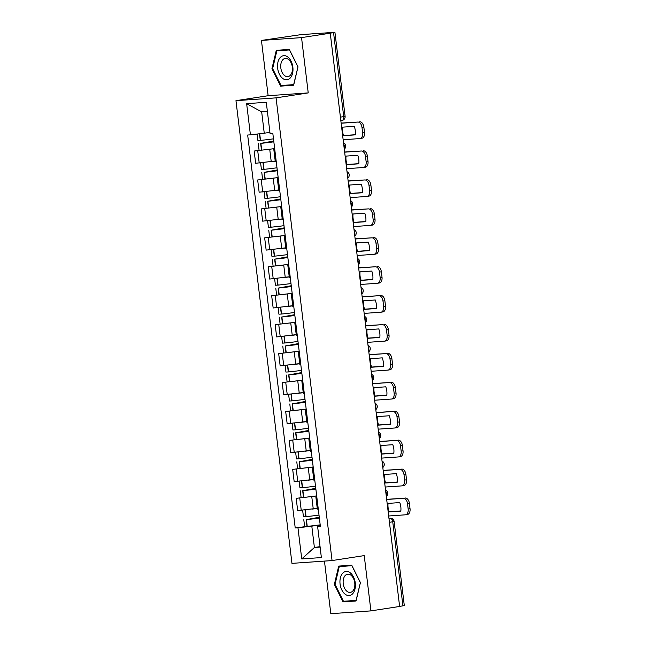 <?xml version="1.0" encoding="UTF-8"?>
<svg xmlns="http://www.w3.org/2000/svg" width="646" height="646" viewBox="0 0 646 646"><rect width="100%" height="100%" fill="white"/><g stroke="black" fill="none" stroke-linecap="round" stroke-linejoin="round"><path stroke-width="0.97" d="M324.454 561.091L330.817 613.7L370.917 610.882L399.624 606.465L330.251 33.188L301.545 37.613L261.444 40.432L268.13 95.713L235.968 100.671L291.96 563.369L332.06 560.558L276.068 97.861L308.231 92.903L301.545 37.613M261.444 40.432L301.012 34.626L334.927 32.3L345.101 116.345L343.72 116.627L333.554 32.583L334.927 32.3M370.917 610.882L364.223 555.6L332.06 560.558M389.441 522.323L394.133 521.532L404.299 605.568L402.926 605.859L392.752 521.815A3.739 2.342 -98.8 0 0 389.966 518.27L390.152 518.245A3.739 2.915 86 0 0 389.966 518.27L388.965 518.423M399.608 606.368L402.926 605.859M333.554 32.583L330.251 33.188M274.663 148.628L254.161 151.035L255.638 163.276L275.212 161.016M274.776 149.573L273.823 149.533L274.736 149.258M274.655 148.58A14.212 0.573 -6.9 0 1 261.695 150.13L254.161 151.035M273.823 149.533L275.309 161.775L276.262 161.823M278.168 177.569L257.665 179.976L259.143 192.217L278.717 189.956A11.781 0.476 173.1 0 1 277.296 190.174M278.281 178.514L277.328 178.474L278.24 178.199M278.16 177.529A14.212 0.573 -6.9 0 1 265.199 179.071L257.665 179.976M277.328 178.474L278.806 190.715L279.758 190.764M281.664 206.51L261.162 208.916L262.647 221.158L282.221 218.897A11.781 0.476 173.1 0 1 280.8 219.115M281.785 207.455L280.832 207.414L281.745 207.148M281.664 206.47A14.212 0.573 -6.9 0 1 268.704 208.012L261.162 208.916M280.832 207.414L282.31 219.656L283.263 219.705M285.169 235.451L264.666 237.857L266.152 250.107L285.718 247.838M285.282 236.404L284.329 236.355L285.249 236.089M285.161 235.41A14.212 0.573 -6.9 0 1 272.2 236.953L264.666 237.857M284.329 236.355L285.815 248.597L286.767 248.645M288.673 264.392L268.171 266.798L269.648 279.048L289.222 276.779M288.786 265.345L287.833 265.296L288.746 265.03M288.665 264.351A14.212 0.573 -6.9 0 1 275.705 265.894L268.171 266.798M287.833 265.296L289.319 277.546L290.272 277.586M292.178 293.332L271.675 295.739L273.153 307.989L292.727 305.72M292.291 294.285L291.338 294.237L292.25 293.97M292.17 293.292A14.212 0.573 -6.9 0 1 279.209 294.834L271.675 295.739M291.338 294.237L292.816 306.487L293.769 306.527M295.674 322.273L275.172 324.688L276.658 336.929L296.231 334.66A11.781 0.476 173.1 0 1 294.802 334.886M295.795 323.226L294.842 323.178L295.755 322.911M295.674 322.233A14.212 0.573 -6.9 0 1 282.714 323.783L275.172 324.688M294.842 323.178L296.32 335.427L297.273 335.468M299.179 351.214L278.676 353.628L280.162 365.87L299.728 363.609A11.781 0.476 173.1 0 1 298.307 363.827M299.292 352.167L298.339 352.127L299.26 351.852M299.171 351.174A14.212 0.573 -6.9 0 1 286.21 352.724L278.676 353.628M298.339 352.127L299.825 364.368L300.778 364.409M302.683 380.163L282.181 382.569L283.659 394.811L303.232 392.55A11.781 0.476 173.1 0 1 301.811 392.768M302.796 381.108L301.844 381.067L302.756 380.793M302.675 380.114A14.212 0.573 -6.9 0 1 289.715 381.665L282.181 382.569M301.844 381.067L303.321 393.309L304.274 393.357M306.18 409.104L285.685 411.51L287.163 423.752L306.737 421.491M306.301 410.048L305.348 410.008L306.261 409.734M306.18 409.063A14.212 0.573 -6.9 0 1 293.219 410.606L285.685 411.51M305.348 410.008L306.826 422.25L307.779 422.298M309.684 438.045L289.182 440.451L290.668 452.693L310.233 450.432M309.797 438.989L308.845 438.949L309.765 438.682M309.684 438.004A14.212 0.573 -6.9 0 1 296.724 439.546L289.182 440.451M308.845 438.949L310.33 451.191L311.283 451.239M313.189 466.985L292.686 469.392L294.164 481.641L313.738 479.372M313.302 467.938L312.349 467.89L313.262 467.623M313.181 466.945A14.212 0.573 -6.9 0 1 300.22 468.487L292.686 469.392M312.349 467.89L313.835 480.131L314.788 480.18M316.693 495.926L296.191 498.332L297.669 510.582L317.243 508.313A11.781 0.476 173.1 0 1 315.821 508.531M316.806 496.879L315.854 496.831L316.766 496.564M316.685 495.886A14.212 0.573 -6.9 0 1 303.725 497.428L296.191 498.332M315.854 496.831L317.331 509.08L318.284 509.121M267.396 111.483L261.678 111.887L264.254 133.221L269.923 132.349M264.254 133.221L250.414 134.828L246.643 103.667L266.281 102.286L270.052 133.456L272.806 133.262L320.351 526.199L317.606 526.393L321.377 557.563L301.739 558.943L297.967 527.774L311.808 526.159L314.392 547.493L320.109 547.097M250.414 134.828L247.668 135.022L295.222 527.968L297.967 527.774M235.968 100.671L276.068 97.861M268.13 95.713L308.231 92.903M293.655 85.224L298 66.861L289.319 49.419L276.294 50.331L271.95 68.694L280.622 86.136L293.655 85.224M356.067 600.982L360.411 582.619L351.731 565.177L338.706 566.09L334.362 584.452L343.042 601.894L356.067 600.982M320.053 546.621L314.392 547.493L301.739 558.943M320.19 524.867L311.808 526.159M317.606 526.393L320.263 525.464M320.19 524.827A14.212 0.573 -6.9 0 1 307.23 526.369L295.222 527.968M246.643 103.667L261.678 111.887M286.646 85.127L293.777 84.707M286.687 85.207L280.622 86.136M272.644 68.581L271.95 68.694M349.058 600.885L356.188 600.465M349.098 600.966L343.042 601.894M335.064 584.339L334.362 584.452M342.655 135.676L343.583 135.531A11.596 7.251 81.2 0 1 342.55 131.308A11.596 7.251 81.2 0 1 342.533 127.157M273.476 138.842A14.212 0.573 173.1 0 1 260.516 140.392L257.907 140.529L257.124 134.053M266.596 132.858A14.212 0.573 -6.9 0 0 269.931 132.438M273.743 141.022L260.879 143.355A14.212 0.573 -6.9 0 0 273.839 141.813M273.823 141.7A11.781 0.476 173.1 0 1 262.066 143.129L273.759 141.151M343.147 139.746L359.798 138.575A5.612 3.505 -98.8 0 0 359.975 138.559A5.612 3.505 -98.8 0 0 362.632 132.761L361.978 127.383A5.612 3.505 -98.8 0 0 357.795 122.062L341.128 123.079M341.145 123.233L357.795 122.062M343.583 135.531L355.308 134.715M359.669 121.779A5.612 3.505 81.2 0 1 363.851 127.092L361.978 127.383M362.632 132.761L364.505 132.478L363.851 127.092M364.505 132.478A5.612 3.505 81.2 0 1 361.849 138.268A5.612 3.505 81.2 0 1 361.671 138.284M341.629 127.222L354.258 126.333A11.596 7.251 -98.8 0 1 355.292 134.869L342.663 135.757M280.194 57.559A12.161 7.599 -98.8 0 0 279.411 74.225A12.161 7.599 -98.8 0 0 290.329 77.908A12.161 7.599 -98.8 0 0 291.112 61.241A12.161 7.599 -98.8 0 0 280.194 57.559M282.746 59.828A9.206 5.757 -98.8 0 0 281.373 70.511A9.206 5.757 -98.8 0 0 287.979 76.632A9.206 5.757 -98.8 0 0 290.409 75.235A9.206 5.757 -98.8 0 0 291.782 64.552A9.206 5.757 -98.8 0 0 285.177 58.431A9.206 5.757 -98.8 0 0 282.746 59.828M297.984 66.829L293.672 84.634L281.05 85.522L272.636 68.621L276.851 50.832L289.343 49.467M276.851 50.832L289.473 49.944L297.887 66.845M342.614 573.317A12.161 7.599 -98.8 0 0 341.823 589.984A12.161 7.599 -98.8 0 0 352.74 593.666A12.161 7.599 -98.8 0 0 353.524 576.999A12.161 7.599 -98.8 0 0 342.614 573.317M345.158 575.586A9.206 5.757 -98.8 0 0 343.785 586.269A9.206 5.757 -98.8 0 0 350.39 592.39A9.206 5.757 -98.8 0 0 352.821 590.993A9.206 5.757 -98.8 0 0 354.194 580.31A9.206 5.757 -98.8 0 0 347.588 574.189A9.206 5.757 -98.8 0 0 345.158 575.586M360.395 582.587L356.083 600.392L343.462 601.281L335.056 584.38L339.263 566.59L351.755 565.226M339.263 566.59L351.884 565.702L360.298 582.603M346.151 164.617L347.088 164.48A11.596 7.251 81.2 0 1 346.054 160.248A11.596 7.251 81.2 0 1 346.038 156.098M276.981 167.782A14.212 0.573 173.1 0 1 264.02 169.333L261.412 169.478L260.613 162.913M269.85 161.831A14.212 0.573 -6.9 0 0 275.228 161.145M277.247 169.963L264.384 172.296A14.212 0.573 -6.9 0 0 277.344 170.754M275.22 161.04A11.781 0.476 173.1 0 1 273.791 161.234M277.328 170.641A11.781 0.476 173.1 0 1 265.571 172.07L277.263 170.092M346.644 168.687L363.294 167.516A5.612 3.505 -98.8 0 0 363.48 167.5A5.612 3.505 -98.8 0 0 366.129 161.71L365.483 156.324A5.612 3.505 -98.8 0 0 361.3 151.011L344.633 152.02M344.649 152.173L361.3 151.011M347.088 164.48L358.813 163.656M363.173 150.72A5.612 3.505 81.2 0 1 367.356 156.041L365.483 156.324M366.129 161.71L368.01 161.419L367.356 156.041M368.01 161.419A5.612 3.505 81.2 0 1 365.353 167.209A5.612 3.505 81.2 0 1 365.176 167.233M345.134 156.162L357.755 155.282A11.596 7.251 -98.8 0 1 358.788 163.809L346.167 164.698M349.656 193.566L350.592 193.42A11.596 7.251 81.2 0 1 349.559 189.189A11.596 7.251 81.2 0 1 349.534 185.047M280.485 196.723A14.212 0.573 173.1 0 1 267.525 198.274L264.908 198.419L264.117 191.854M273.347 190.772A14.212 0.573 -6.9 0 0 278.733 190.085M280.744 198.911L267.88 201.237A14.212 0.573 -6.9 0 0 280.84 199.695M280.832 199.582A11.781 0.476 173.1 0 1 269.067 201.011L280.76 199.033M350.148 197.628L366.799 196.457A5.612 3.505 -98.8 0 0 366.985 196.441A5.612 3.505 -98.8 0 0 369.633 190.651L368.979 185.265A5.612 3.505 -98.8 0 0 364.804 179.951L348.129 180.961M348.154 181.114L364.804 179.951M350.592 193.42L362.309 192.597M366.678 179.661A5.612 3.505 81.2 0 1 370.861 184.982L368.979 185.265M369.633 190.651L371.507 190.36L370.861 184.982M371.507 190.36A5.612 3.505 81.2 0 1 368.858 196.15A5.612 3.505 81.2 0 1 368.672 196.174M348.63 185.103L361.259 184.223A11.596 7.251 -98.8 0 1 362.293 192.75L349.664 193.639M353.16 222.507L354.089 222.361A11.596 7.251 81.2 0 1 353.055 218.13A11.596 7.251 81.2 0 1 353.039 213.988M283.982 225.672A14.212 0.573 173.1 0 1 271.021 227.214L268.413 227.36L267.622 220.795M276.851 219.713A14.212 0.573 -6.9 0 0 282.237 219.026M284.248 227.852L271.385 230.186A14.212 0.573 -6.9 0 0 284.345 228.636M284.329 228.531A11.781 0.476 173.1 0 1 272.572 229.952L284.264 227.973M353.653 226.568L370.303 225.406A5.612 3.505 -98.8 0 0 370.481 225.381A5.612 3.505 -98.8 0 0 373.138 219.592L372.484 214.214A5.612 3.505 -98.8 0 0 368.301 208.892L351.634 209.902M351.65 210.063L368.301 208.892M354.089 222.361L365.814 221.538M370.182 208.601A5.612 3.505 81.2 0 1 374.357 213.923L372.484 214.214M373.138 219.592L375.011 219.301L374.357 213.923M375.011 219.301A5.612 3.505 81.2 0 1 372.354 225.091A5.612 3.505 81.2 0 1 372.177 225.115M352.135 214.052L364.764 213.164A11.596 7.251 -98.8 0 1 365.798 221.699L353.168 222.579M356.665 251.447L357.593 251.302A11.596 7.251 81.2 0 1 356.56 247.071A11.596 7.251 81.2 0 1 356.544 242.928M287.486 254.613A14.212 0.573 173.1 0 1 274.526 256.155L271.918 256.3L271.118 249.744M280.356 248.653A14.212 0.573 -6.9 0 0 285.734 247.967M287.753 256.793L274.889 259.127A14.212 0.573 -6.9 0 0 287.85 257.576M285.726 247.862A11.781 0.476 173.1 0 1 284.297 248.056M287.833 257.471A11.781 0.476 173.1 0 1 276.076 258.893L287.769 256.914M357.149 255.509L373.808 254.346A5.612 3.505 -98.8 0 0 373.986 254.322A5.612 3.505 -98.8 0 0 376.642 248.532L375.988 243.154A5.612 3.505 -98.8 0 0 371.805 237.833L355.139 238.842M355.155 239.004L371.805 237.833M357.593 251.302L369.318 250.478M373.679 237.542A5.612 3.505 81.2 0 1 377.862 242.864L375.988 243.154M376.642 248.532L378.516 248.242L377.862 242.864M378.516 248.242A5.612 3.505 81.2 0 1 375.859 254.031A5.612 3.505 81.2 0 1 375.681 254.056M355.639 242.993L368.268 242.105A11.596 7.251 -98.8 0 1 369.294 250.64L356.673 251.52M360.161 280.388L361.098 280.243A11.596 7.251 81.2 0 1 360.064 276.012A11.596 7.251 81.2 0 1 360.04 271.869M290.991 283.554A14.212 0.573 173.1 0 1 278.03 285.096L275.414 285.241L274.623 278.684M283.852 277.602A14.212 0.573 -6.9 0 0 289.238 276.908M291.257 285.734L278.386 288.068A14.212 0.573 -6.9 0 0 291.346 286.517M289.222 276.803A11.781 0.476 173.1 0 1 287.801 276.997M291.338 286.412A11.781 0.476 173.1 0 1 279.581 287.833L291.273 285.855M360.654 284.458L377.304 283.287A5.612 3.505 -98.8 0 0 377.49 283.263A5.612 3.505 -98.8 0 0 380.139 277.473L379.493 272.095A5.612 3.505 -98.8 0 0 375.31 266.774L358.635 267.783M358.659 267.945L375.31 266.774M361.098 280.243L372.823 279.419M377.183 266.483A5.612 3.505 81.2 0 1 381.366 271.805L379.493 272.095M380.139 277.473L382.012 277.182L381.366 271.805M382.012 277.182A5.612 3.505 81.2 0 1 379.363 282.98A5.612 3.505 81.2 0 1 379.186 282.996M359.144 271.934L371.765 271.045A11.596 7.251 -98.8 0 1 372.799 279.581L360.169 280.469M363.666 309.329L364.602 309.184A11.596 7.251 81.2 0 1 363.569 304.952A11.596 7.251 81.2 0 1 363.545 300.81M294.495 312.494A14.212 0.573 173.1 0 1 281.535 314.037L278.919 314.182L278.127 307.625M287.357 306.543A14.212 0.573 -6.9 0 0 292.743 305.849M294.754 314.675L281.89 317.008A14.212 0.573 -6.9 0 0 294.851 315.466M292.727 305.744A11.781 0.476 173.1 0 1 291.306 305.938M294.842 315.353A11.781 0.476 173.1 0 1 283.077 316.782L294.77 314.804M364.158 313.399L380.809 312.228A5.612 3.505 -98.8 0 0 380.987 312.204A5.612 3.505 -98.8 0 0 383.643 306.414L382.989 301.036A5.612 3.505 -98.8 0 0 378.814 295.715L362.14 296.732M362.156 296.885L378.814 295.715M364.602 309.184L376.319 308.36M380.688 295.424A5.612 3.505 81.2 0 1 384.871 300.745L382.989 301.036M383.643 306.414L385.517 306.123L384.871 300.745M385.517 306.123A5.612 3.505 81.2 0 1 382.868 311.921A5.612 3.505 81.2 0 1 382.682 311.937M362.64 300.875L375.269 299.986A11.596 7.251 -98.8 0 1 376.303 308.522L363.674 309.41M367.17 338.27L368.099 338.124A11.596 7.251 81.2 0 1 367.065 333.893A11.596 7.251 81.2 0 1 367.049 329.751M297.992 341.435A14.212 0.573 173.1 0 1 285.031 342.986L282.423 343.123L281.632 336.566M290.861 335.484A14.212 0.573 -6.9 0 0 296.248 334.79M298.258 343.615L285.395 345.949A14.212 0.573 -6.9 0 0 298.355 344.407M298.339 344.294A11.781 0.476 173.1 0 1 286.582 345.723L298.274 343.745M367.663 342.34L384.313 341.169A5.612 3.505 -98.8 0 0 384.491 341.153A5.612 3.505 -98.8 0 0 387.148 335.355L386.494 329.977A5.612 3.505 -98.8 0 0 382.311 324.655L365.644 325.673M365.66 325.826L382.311 324.655M368.099 338.124L379.824 337.301M384.192 324.373A5.612 3.505 81.2 0 1 388.367 329.686L386.494 329.977M387.148 335.355L389.021 335.072L388.367 329.686M389.021 335.072A5.612 3.505 81.2 0 1 386.365 340.862A5.612 3.505 81.2 0 1 386.187 340.878M366.145 329.815L378.774 328.927A11.596 7.251 -98.8 0 1 379.808 337.462L367.178 338.351M370.667 367.211L371.603 367.065A11.596 7.251 81.2 0 1 370.57 362.842A11.596 7.251 81.2 0 1 370.554 358.691M301.496 370.376A14.212 0.573 173.1 0 1 288.536 371.926L285.928 372.064L285.128 365.507M294.366 364.425A14.212 0.573 -6.9 0 0 299.744 363.738M301.763 372.556L288.899 374.89A14.212 0.573 -6.9 0 0 301.86 373.348M301.844 373.235A11.781 0.476 173.1 0 1 290.086 374.664L301.779 372.685M371.159 371.28L387.818 370.11A5.612 3.505 -98.8 0 0 387.996 370.093A5.612 3.505 -98.8 0 0 390.644 364.296L389.998 358.918A5.612 3.505 -98.8 0 0 385.815 353.596L369.149 354.614M369.165 354.767L385.815 353.596M371.603 367.065L383.328 366.25M387.689 353.314A5.612 3.505 81.2 0 1 391.872 358.627L389.998 358.918M390.644 364.296L392.526 364.013L391.872 358.627M392.526 364.013A5.612 3.505 81.2 0 1 389.869 369.803A5.612 3.505 81.2 0 1 389.691 369.819M369.649 358.756L382.27 357.868A11.596 7.251 -98.8 0 1 383.304 366.403L370.683 367.291M374.171 396.151L375.108 396.014A11.596 7.251 81.2 0 1 374.074 391.783A11.596 7.251 81.2 0 1 374.05 387.632M305.001 399.317A14.212 0.573 173.1 0 1 292.04 400.867L289.424 401.013L288.633 394.448M297.863 393.366A14.212 0.573 -6.9 0 0 303.249 392.679M305.267 401.497L292.396 403.831A14.212 0.573 -6.9 0 0 305.356 402.288M305.348 402.175A11.781 0.476 173.1 0 1 293.591 403.605L305.275 401.626M374.664 400.221L391.315 399.05A5.612 3.505 -98.8 0 0 391.5 399.034A5.612 3.505 -98.8 0 0 394.149 393.244L393.503 387.858A5.612 3.505 -98.8 0 0 389.32 382.545L372.645 383.554M372.669 383.708L389.32 382.545M375.108 396.014L386.825 395.19M391.193 382.254A5.612 3.505 81.2 0 1 395.376 387.576L393.503 387.858M394.149 393.244L396.022 392.954L395.376 387.576M396.022 392.954A5.612 3.505 81.2 0 1 393.374 398.743A5.612 3.505 81.2 0 1 393.188 398.768M373.146 387.697L385.775 386.817A11.596 7.251 -98.8 0 1 386.809 395.344L374.179 396.232M377.676 425.1L378.604 424.955A11.596 7.251 81.2 0 1 377.571 420.724A11.596 7.251 81.2 0 1 377.555 416.581M308.505 428.258A14.212 0.573 173.1 0 1 295.545 429.808L292.929 429.953L292.137 423.388M301.367 422.306A14.212 0.573 -6.9 0 0 306.753 421.62M308.764 430.446L295.9 432.78A14.212 0.573 -6.9 0 0 308.861 431.229M306.737 421.515A11.781 0.476 173.1 0 1 305.316 421.709M308.845 431.116A11.781 0.476 173.1 0 1 297.087 432.545L308.78 430.567M378.168 429.162L394.819 427.991A5.612 3.505 -98.8 0 0 394.997 427.975A5.612 3.505 -98.8 0 0 397.653 422.185L396.999 416.799A5.612 3.505 -98.8 0 0 392.825 411.486L376.15 412.495M376.166 412.649L392.825 411.486M378.604 424.955L390.329 424.131M394.698 411.195A5.612 3.505 81.2 0 1 398.873 416.517L396.999 416.799M397.653 422.185L399.527 421.895L398.873 416.517M399.527 421.895A5.612 3.505 81.2 0 1 396.878 427.684A5.612 3.505 81.2 0 1 396.692 427.709M376.65 416.638L389.28 415.758A11.596 7.251 -98.8 0 1 390.313 424.293L377.684 425.173M381.18 454.041L382.109 453.896A11.596 7.251 81.2 0 1 381.075 449.664A11.596 7.251 81.2 0 1 381.059 445.522M312.002 457.207A14.212 0.573 173.1 0 1 299.041 458.749L296.433 458.894L295.642 452.329M304.872 451.247A14.212 0.573 -6.9 0 0 310.25 450.561M312.268 459.387L299.405 461.72A14.212 0.573 -6.9 0 0 312.365 460.17M310.241 450.456A11.781 0.476 173.1 0 1 308.812 450.65M312.349 460.065A11.781 0.476 173.1 0 1 300.592 461.486L312.284 459.508M381.673 458.103L398.324 456.94A5.612 3.505 -98.8 0 0 398.501 456.916A5.612 3.505 -98.8 0 0 401.158 451.126L400.504 445.748A5.612 3.505 -98.8 0 0 396.321 440.427L379.654 441.436M379.67 441.598L396.321 440.427M382.109 453.896L393.834 453.072M398.194 440.136A5.612 3.505 81.2 0 1 402.377 445.457L400.504 445.748M401.158 451.126L403.031 450.835L402.377 445.457M403.031 450.835A5.612 3.505 81.2 0 1 400.375 456.625A5.612 3.505 81.2 0 1 400.197 456.649M380.155 445.587L392.784 444.698A11.596 7.251 -98.8 0 1 393.818 453.234L381.188 454.114M384.677 482.982L385.614 482.837A11.596 7.251 81.2 0 1 384.58 478.605A11.596 7.251 81.2 0 1 384.564 474.463M315.506 486.147A14.212 0.573 173.1 0 1 302.546 487.69L299.938 487.835L299.138 481.278M308.376 480.188A14.212 0.573 -6.9 0 0 313.754 479.502M315.773 488.328L302.909 490.661A14.212 0.573 -6.9 0 0 315.87 489.111M313.746 479.397A11.781 0.476 173.1 0 1 312.317 479.59M315.854 489.006A11.781 0.476 173.1 0 1 304.096 490.427L315.789 488.449M385.169 487.044L401.82 485.881A5.612 3.505 -98.8 0 0 402.006 485.857A5.612 3.505 -98.8 0 0 404.654 480.067L404.008 474.689A5.612 3.505 -98.8 0 0 399.826 469.367L383.159 470.377M383.175 470.538L399.826 469.367M385.614 482.837L397.338 482.013M401.699 469.077A5.612 3.505 81.2 0 1 405.882 474.398L404.008 474.689M404.654 480.067L406.536 479.776L405.882 474.398M406.536 479.776A5.612 3.505 81.2 0 1 403.879 485.566A5.612 3.505 81.2 0 1 403.702 485.59M383.659 474.527L396.281 473.639A11.596 7.251 -98.8 0 1 397.314 482.174L384.693 483.063M388.181 511.923L389.118 511.777A11.596 7.251 81.2 0 1 388.084 507.546A11.596 7.251 81.2 0 1 388.06 503.404M319.011 515.088A14.212 0.573 173.1 0 1 306.051 516.63L303.434 516.776L302.643 510.219M311.873 509.137A14.212 0.573 -6.9 0 0 317.259 508.442M319.269 517.268L306.406 519.602A14.212 0.573 -6.9 0 0 319.366 518.052M319.358 517.947A11.781 0.476 173.1 0 1 307.593 519.368L319.285 517.389M388.674 515.992L405.325 514.822A5.612 3.505 -98.8 0 0 405.51 514.797A5.612 3.505 -98.8 0 0 408.159 509.008L407.505 503.63A5.612 3.505 -98.8 0 0 403.33 498.308L386.655 499.318M386.679 499.479L403.33 498.308M389.118 511.777L400.835 510.954M405.204 498.018A5.612 3.505 81.2 0 1 409.386 503.339L407.505 503.63M408.159 509.008L410.032 508.717L409.386 503.339M410.032 508.717A5.612 3.505 81.2 0 1 407.384 514.515A5.612 3.505 81.2 0 1 407.198 514.531M387.156 503.468L399.785 502.58A11.596 7.251 -98.8 0 1 400.819 511.115L388.189 512.003M386.195 495.498A3.739 2.342 -98.8 0 0 386.365 493.318A3.739 2.342 -98.8 0 0 385.67 491.194M382.69 466.557A3.739 2.342 -98.8 0 0 382.868 464.377A3.739 2.342 -98.8 0 0 382.174 462.253M379.194 437.617A3.739 2.342 -98.8 0 0 379.363 435.436A3.739 2.342 -98.8 0 0 378.669 433.313M375.689 408.676A3.739 2.342 -98.8 0 0 375.859 406.487A3.739 2.342 -98.8 0 0 375.165 404.372M372.185 379.735A3.739 2.342 -98.8 0 0 372.362 377.547A3.739 2.342 -98.8 0 0 371.668 375.423M368.68 350.786A3.739 2.342 -98.8 0 0 368.858 348.606A3.739 2.342 -98.8 0 0 368.163 346.482M365.184 321.845A3.739 2.342 -98.8 0 0 365.353 319.665A3.739 2.342 -98.8 0 0 364.659 317.541M361.679 292.904A3.739 2.342 -98.8 0 0 361.849 290.724A3.739 2.342 -98.8 0 0 361.154 288.6M358.175 263.964A3.739 2.342 -98.8 0 0 358.352 261.783A3.739 2.342 -98.8 0 0 357.658 259.66M354.67 235.023A3.739 2.342 -98.8 0 0 354.848 232.843A3.739 2.342 -98.8 0 0 354.153 230.719M351.174 206.082A3.739 2.342 -98.8 0 0 351.343 203.902A3.739 2.342 -98.8 0 0 350.649 201.778M347.669 177.141A3.739 2.342 -98.8 0 0 347.839 174.953A3.739 2.342 -98.8 0 0 347.144 172.837M344.165 148.2A3.739 2.342 -98.8 0 0 344.342 146.012A3.739 2.342 -98.8 0 0 343.648 143.888M340.838 120.657L341.831 120.503A3.739 2.342 -98.8 0 0 341.952 120.487A3.739 2.342 -98.8 0 0 343.72 116.627L340.41 117.136M313.253 508.927L311.768 496.685M309.749 479.986L308.263 467.744M306.244 451.045L304.767 438.804M302.74 422.104L301.262 409.863M299.243 393.164L297.758 380.914M295.739 364.223L294.253 351.973M292.234 335.282L290.757 323.032M288.73 306.333L287.252 294.091M285.233 277.392L283.747 265.151M281.729 248.452L280.243 236.21M278.224 219.511L276.746 207.269M274.728 190.57L273.242 178.328M271.223 161.629L269.737 149.379M297.733 481.391L296.256 469.141M294.229 452.442L292.751 440.201M290.732 423.501L289.246 411.26M287.228 394.561L285.742 382.319M283.723 365.62L282.245 353.378M280.219 336.679L278.741 324.437M276.722 307.738L275.236 295.488M273.218 278.797L271.732 266.548M269.713 249.857L268.235 237.607M266.217 220.908L264.731 208.666M262.712 191.967L261.226 179.725M259.207 163.026L257.73 150.784M301.238 510.332L299.752 498.082M260.516 140.392L259.716 133.746M260.29 140.408L259.482 133.779M261.469 150.155L260.645 143.38M261.695 150.13L260.879 143.355M264.02 169.333L263.213 162.655M263.786 169.357L262.979 162.679M264.965 179.095L264.149 172.321M265.199 179.071L264.384 172.296M267.525 198.274L266.717 191.596M267.291 198.298L266.483 191.62M268.47 208.036L267.654 201.261M268.704 208.012L267.88 201.237M271.021 227.214L270.214 220.536M270.795 227.239L269.988 220.569M271.974 236.977L271.15 230.202M272.2 236.953L271.385 230.186M274.526 256.155L273.718 249.485M274.292 256.179L273.484 249.509M275.471 265.918L274.655 259.151M275.705 265.894L274.889 259.127M278.03 285.096L277.223 278.426M277.796 285.12L276.989 278.45M278.975 294.859L278.16 288.092M279.209 294.834L278.386 288.068M281.535 314.037L280.727 307.367M281.301 314.061L280.493 307.391M282.48 323.799L281.656 317.033M282.714 323.783L281.89 317.008M285.031 342.986L284.224 336.308M284.805 343.002L283.998 336.332M285.984 352.748L285.161 345.973M286.21 352.724L285.395 345.949M288.536 371.926L287.728 365.248M288.302 371.943L287.494 365.273M289.481 381.689L288.665 374.914M289.715 381.665L288.899 374.89M292.04 400.867L291.233 394.189M291.806 400.891L290.999 394.213M292.985 410.63L292.17 403.855M293.219 410.606L292.396 403.831M295.545 429.808L294.738 423.13M295.311 429.832L294.503 423.154M296.49 439.571L295.666 432.796M296.724 439.546L295.9 432.78M299.041 458.749L298.234 452.071M298.815 458.773L298.008 452.103M299.994 468.512L299.171 461.737M300.22 468.487L299.405 461.72M302.546 487.69L301.739 481.02M302.312 487.714L301.504 481.044M303.491 497.452L302.675 490.685M303.725 497.428L302.909 490.661M306.051 516.63L305.243 509.96M305.816 516.655L305.009 509.985M306.995 526.393L306.18 519.626M307.23 526.369L306.406 519.602M344.278 149.145A3.739 3.739 0 0 0 343.51 142.758M347.782 178.086A3.739 3.739 0 0 0 347.007 171.699M351.287 207.027A3.739 3.739 0 0 0 350.512 200.64M354.791 235.968A3.739 3.739 0 0 0 354.016 229.58M358.288 264.908A3.739 3.739 0 0 0 357.521 258.521M361.792 293.849A3.739 3.739 0 0 0 361.017 287.462M365.297 322.798A3.739 3.739 0 0 0 364.522 316.403M368.801 351.739A3.739 3.739 0 0 0 368.026 345.344M372.298 380.68A3.739 3.739 0 0 0 371.523 374.292M375.802 409.621A3.739 3.739 0 0 0 375.027 403.233M379.307 438.561A3.739 3.739 0 0 0 378.532 432.174M382.803 467.502A3.739 3.739 0 0 0 382.036 461.115M386.308 496.443A3.739 3.739 0 0 0 385.533 490.056M340.838 120.665L341.952 120.487A3.739 3.739 0 0 0 345.101 116.345M394.133 521.532A3.739 3.739 0 0 0 390.152 518.245M259.086 150.276L258.263 143.501M359.975 138.559L361.849 138.268M262.591 179.217L261.767 172.442M363.48 167.5L365.353 167.209M266.087 208.157L265.272 201.382M366.985 196.441L368.858 196.15M269.592 237.098L268.768 230.323M370.481 225.381L372.354 225.091M273.096 266.039L272.273 259.272M373.986 254.322L375.859 254.031M276.593 294.98L275.777 288.213M377.49 283.263L379.363 282.98M280.098 323.921L279.282 317.154M380.987 312.204L382.868 311.921M283.602 352.869L282.778 346.095M384.491 341.153L386.365 340.862M287.107 381.81L286.283 375.035M387.996 370.093L389.869 369.803M290.603 410.751L289.788 403.976M391.5 399.034L393.374 398.743M294.108 439.692L293.292 432.917M394.997 427.975L396.878 427.684M297.612 468.633L296.789 461.858M398.501 456.916L400.375 456.625M301.117 497.573L300.293 490.807M402.006 485.857L403.879 485.566M304.613 526.514L303.798 519.747M405.51 514.797L407.384 514.515"/></g></svg>

